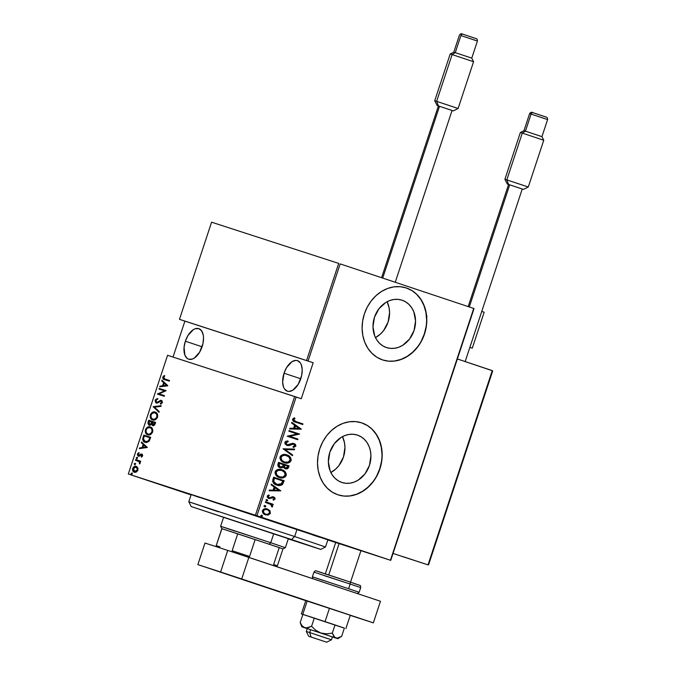 <?xml version="1.0" encoding="UTF-8"?>
<svg xmlns="http://www.w3.org/2000/svg" width="676" height="676" viewBox="0 0 676 676"><rect width="100%" height="100%" fill="white"/><g stroke="black" fill="none" stroke-linecap="round" stroke-linejoin="round"><path stroke-width="1.01" d="M330.851 472.499A24.927 20.863 108 0 0 342.478 436.628L344.481 442.695L344.954 447.394L343.467 456.959L338.963 465.51L335.786 468.992L330.851 472.499M357.477 435.107A24.927 20.863 -72 0 1 369.468 465.291A24.927 20.863 -72 0 1 341.963 482.495A24.927 20.863 -72 0 1 341.819 482.444L338.11 480.704L334.84 478.118L332.144 474.789L330.116 470.851L328.367 461.733L329.863 452.176L334.358 443.617L341.194 437.372L345.166 435.428L349.306 434.381L353.464 434.271L357.477 435.107L361.187 436.848L364.457 439.434L367.152 442.763L369.18 446.709L370.456 451.112L370.93 455.818L369.442 465.375L364.939 473.935L358.111 480.18L354.131 482.123L349.991 483.171L345.833 483.281L341.819 482.444A24.927 20.863 -72 0 1 329.829 452.261A24.927 20.863 -72 0 1 357.342 435.057A24.927 20.863 -72 0 1 357.477 435.107L357.477 435.107M375.459 337.603A24.927 20.863 108 0 0 387.094 301.733L389.097 307.791L389.57 312.498L388.083 322.055L383.579 330.615L380.394 334.096L375.459 337.603M402.093 300.203A24.927 20.863 -72 0 1 414.084 330.395A24.927 20.863 -72 0 1 386.571 347.591A24.927 20.863 -72 0 1 386.435 347.548L382.726 345.808L379.456 343.222L376.76 339.893L374.732 335.947L372.983 326.838L374.47 317.272L378.974 308.721L385.802 302.468L389.773 300.524L393.922 299.485L398.079 299.375L402.093 300.203L405.803 301.952L409.073 304.53L411.769 307.859L413.796 311.805L415.546 320.914L414.05 330.48L409.555 339.031L402.719 345.284L398.747 347.227L394.607 348.267L390.449 348.377L386.435 347.548A24.927 20.863 -72 0 1 374.445 317.357A24.927 20.863 -72 0 1 401.95 300.161A24.927 20.863 -72 0 1 402.093 300.203L402.093 300.203M382.675 359.953A37.89 31.704 108 0 0 424.401 333.724A37.89 31.704 108 0 0 406.158 287.9L406.36 287.968A37.89 31.704 -72 0 1 424.579 333.843A37.89 31.704 -72 0 1 382.777 359.987A37.89 31.704 -72 0 1 382.565 359.911L388.658 361.178L394.978 361.018L401.282 359.421L407.315 356.472L412.859 352.264L417.692 346.974L421.638 340.797L424.536 333.969L426.277 326.761L426.801 319.444L426.074 312.295L424.139 305.594L421.063 299.603L416.965 294.542L411.997 290.612L406.36 287.968L400.26 286.7L393.939 286.869L387.644 288.458L381.602 291.407L376.059 295.615L371.225 300.904L367.279 307.081L364.381 313.909L362.64 321.117L362.116 328.443L362.843 335.583L364.778 342.284L367.862 348.275L371.961 353.337L376.921 357.266L382.565 359.911A37.89 31.704 -72 0 1 364.339 314.036A37.89 31.704 -72 0 1 406.149 287.9A37.89 31.704 108 0 0 406.048 287.866M338.059 494.849A37.89 31.704 108 0 0 379.785 468.62A37.89 31.704 108 0 0 361.55 422.804L361.745 422.863A37.89 31.704 -72 0 1 379.963 468.747A37.89 31.704 -72 0 1 338.161 494.883A37.89 31.704 -72 0 1 337.949 494.815L344.042 496.083L350.362 495.914L356.666 494.325L362.699 491.368L368.243 487.168L373.084 481.87L377.022 475.693L379.92 468.874L381.67 461.657L382.185 454.34L381.467 447.191L379.523 440.498L376.447 434.499L372.349 429.446L367.381 425.517L361.745 422.863L355.644 421.604L349.331 421.765L343.028 423.353L336.994 426.311L331.451 430.511L326.609 435.809L322.672 441.986L319.773 448.813L318.024 456.021L317.509 463.339L318.227 470.488L320.17 477.188L323.246 483.179L327.345 488.241L332.313 492.162L337.949 494.815A37.89 31.704 -72 0 1 319.731 448.932A37.89 31.704 -72 0 1 361.533 422.796A37.89 31.704 108 0 0 361.432 422.762M284.038 373.203L300.761 378.78L284.038 373.203A16.106 8.813 108.4 0 1 297.516 360.646A16.106 8.813 108.4 0 1 300.812 378.644A16.106 8.813 108.4 0 1 287.325 391.201A16.106 8.813 108.4 0 1 284.038 373.203L282.636 382.151L283.557 387.12L284.545 389.004L287.368 391.21L289.1 391.446L292.877 390.145L298.234 384.281L301.64 375.602L302.206 369.688L301.285 364.719L300.305 362.835L297.482 360.629L295.742 360.392L291.964 361.694L286.607 367.558L284.038 373.203M185.359 341.203L202.09 346.788L185.359 341.203A16.106 8.813 108.4 0 1 198.837 328.646A16.106 8.813 108.4 0 1 202.132 346.644A16.106 8.813 108.4 0 1 188.646 359.201A16.106 8.813 108.4 0 1 185.359 341.203L184.058 347.261L184.878 355.128L187.151 358.39L188.689 359.209L192.28 359.091L194.198 358.145L199.555 352.289L202.961 343.611L203.527 337.696L203.248 335.034L201.625 330.843L198.803 328.637L195.203 328.756L193.285 329.702L187.928 335.558L185.359 341.203M128.313 474.011L167.572 355.297L294.668 396.508L255.41 515.222L128.313 474.011L256.905 515.712L296.164 396.998L301.276 398.705L313.174 362.733L308.062 361.026L340.18 263.902L473.724 308.433L390.441 560.252L256.905 515.712L390.753 560.362L474.037 308.543L390.753 560.362L327.826 539.955L390.753 560.362L474.037 308.543L340.18 263.902L308.062 361.026L313.174 362.733L184.894 321.142L173.014 357.063L184.894 321.142L179.782 319.435L313.174 362.733L301.276 398.705L167.572 355.297L128.313 474.011L191.063 494.942L128.313 474.011M131.803 472.997L131.017 473.462L131.381 474.29L132.166 473.834L131.803 472.997L131.017 473.462L131.381 474.29L132.166 473.834L131.803 472.997M135.014 463.313L134.22 463.77L134.583 464.606L135.327 463.567L134.22 463.77L134.583 464.606L135.369 464.15L135.014 463.313M136.983 457.339L136.197 457.804L136.56 458.632L137.346 458.176L136.983 457.339L136.197 457.804L136.56 458.632L137.346 458.176L136.983 457.339M147.36 447.478L141.521 442.011L141.284 442.712L143.151 444.462L142.121 447.605L139.56 447.926L139.324 448.627L147.36 447.478L141.521 442.011L141.284 442.712L143.151 444.462L142.121 447.605L139.56 447.926L139.324 448.627L147.36 447.478M150.275 426.978L147.106 427.426L145.391 429.699L145.441 432.53L147.748 434.736L150.951 434.296L152.675 431.989L152.446 428.812L150.275 426.978C148.543 426.184 146.912 427.097 145.391 429.699C145.078 432.682 145.864 434.364 147.748 434.736C149.506 435.555 151.145 434.643 152.675 431.989C152.962 429.015 152.159 427.35 150.275 426.978M155.193 412.123L152.016 412.58L150.3 414.844L150.351 417.683L152.658 419.889L155.86 419.45L157.584 417.143L157.364 413.965L155.193 412.123C153.452 411.338 151.821 412.242 150.3 414.844C149.987 417.836 150.773 419.517 152.658 419.889C154.415 420.7 156.055 419.788 157.584 417.143C157.871 414.168 157.069 412.495 155.193 412.123M156.891 403.209L155.117 400.293L156.291 403.014L161.167 401.02L162.358 402.288L161.167 401.02L162.291 402.558L161.302 403.53L162.291 402.558L161.691 402.355L160.339 403.479L161.049 404.028L160.339 403.479L160.567 404.223L162.375 402.668L161.353 400.361L160.161 400.437L160.761 400.64L159.418 401.544L160.761 400.64L160.161 400.437L157.88 402.524L159.418 401.544L158.818 401.341L157.28 402.321L157.88 402.524L156.511 402.372L157.111 402.566L155.818 400.538L157.508 399.279L157.373 398.536L155.117 400.293L155.725 402.71L157.652 402.904L161.167 401.02L161.758 402.093L160.339 403.479L160.567 404.223L162.434 402.431L162.054 400.809L160.778 400.285L157.28 402.321L156.148 402.161L155.818 400.538L157.508 399.279L157.373 398.536L155.311 399.846L155.717 400.496L157.973 398.739M167.8 385.658L161.961 380.182L161.733 380.892L163.6 382.641L162.561 385.785L160.009 386.097L159.773 386.807L167.749 385.819L161.961 380.182L161.733 380.892L163.6 382.641L162.561 385.785L160.009 386.097L159.773 386.807L167.8 385.658M164.919 378.999L163.465 378.019L164.589 376.11L164.184 375.543L162.789 377.09L162.967 378.721L169.296 381.137L169.507 380.487L164.919 378.999L169.507 380.495L164.919 378.999L163.482 377.369L164.589 376.11L164.184 375.543L162.789 377.09C162.764 378.788 163.381 379.633 164.631 379.625L169.296 381.137L169.507 380.487L164.919 378.999M159.029 389.063L164.462 390.829L157.373 394.066L164.276 396.305L164.496 395.663L159.046 393.897L166.144 390.66L159.24 388.421L159.029 389.063L164.462 390.829L157.373 394.066L164.276 396.305L164.496 395.663L159.046 393.897L166.144 390.66L159.24 388.421L159.029 389.063M153.207 406.656L158.995 412.292L159.223 411.583L154.508 407.172L160.947 406.377L161.184 405.668L153.207 406.656L161.091 405.955L153.207 406.656L158.995 412.292L159.223 411.583L154.508 407.172L160.947 406.377L161.184 405.668L153.207 406.656M148.72 420.219L147.883 423.151L148.636 424.891L150.055 425.288L151.5 424.308L152.691 425.618L154.5 425.153L155.632 422.458L148.72 420.219L155.632 422.466L148.72 420.219L148.061 422.213L149.244 425.212L151.5 424.308L152.691 425.618L155.167 423.869L155.632 422.458L148.72 420.219M143.042 437.389L142.704 439.408L143.211 440.87L144.605 442.079L146.591 442.51L149.066 441.259L150.723 437.304L143.811 435.065L143.042 437.389L143.65 437.583L144.411 435.268L143.811 435.065L143.042 437.389C142.526 440.372 143.227 442.011 145.154 442.298L149.185 441.107L150.723 437.304L143.811 435.065L150.714 437.313L144.411 435.268L143.65 437.583L143.042 437.389M142.163 454.914L142.509 456.089L141.115 456.57L141.791 456.925L142.687 455.54L141.96 454.145L140.887 454.061L138.403 455.463L137.997 454.5L138.96 453.292L138.639 452.692L137.372 454.28L137.904 455.945L139.214 456.165L141.309 454.686L142.028 455.32L141.115 456.57L141.394 457.162L142.602 455.937L141.985 455.708L141.115 456.57L141.394 457.162L142.602 455.937L142.163 454.914L141.563 454.711L141.985 455.708L142.585 455.911L141.749 454.061L138.538 455.523L138.056 454.247L138.96 453.292L138.639 452.692L137.431 454.069L138.352 456.173L141.647 454.956M137.177 460.804L139.755 461.936L140.16 463.263L138.867 461.497L140.16 463.263L139.34 463.415L139.755 463.956L139.788 461.649L140.532 461.885L140.743 461.243L136.299 459.807L136.087 460.449L136.299 459.807L135.699 459.604L135.487 460.246L139.019 461.607L139.755 463.956L140.219 462.823L139.788 461.649L140.532 461.885L140.743 461.243L135.699 459.604L140.743 461.243L135.699 459.604L135.487 460.246L139.349 461.623M137.769 467.741L135.8 466.288L133.425 467.158L132.479 469.6L133.527 471.789L135.817 472.228L137.608 470.809L137.963 468.223L136.231 466.389C134.946 465.823 133.763 466.516 132.673 468.46C132.395 470.657 132.944 471.907 134.313 472.203L136.358 472.017L137.896 470.15L137.769 467.741M338.684 263.403L306.566 360.536L179.47 319.325L211.588 222.193L338.684 263.403L211.588 222.193L179.47 319.325L308.062 361.026L306.566 360.536L338.684 263.403M269.851 510.676L266.733 508.817L263.37 509.332L262.356 511.757L264.24 514.233L267.688 515.087L270.282 513.574L270.045 510.929L269.462 510.541L270.028 513.109L269.851 510.676L267.383 508.994C265.406 508.183 263.758 508.707 262.457 510.583C262.389 512.856 263.395 514.267 265.457 514.808L268.448 514.943L270.417 513.236L268.448 514.943L265.06 514.673L267.29 514.96L269.225 514.259L270.121 512.754L269.851 510.676M265.533 501.744L265.313 502.386L270.958 504.566L271.701 505.42L271.49 506.366L272.183 507.008L272.58 506.637L271.879 504.575L273.011 504.955L273.222 504.313L265.533 501.744L273.222 504.313L265.533 501.744L265.313 502.386L270.501 504.262L272.183 507.008L272.665 506.459L271.879 504.575L273.011 504.955L273.222 504.313L272.614 504.828L272.825 504.178L265.533 501.744M273.374 499.919L274.676 499.015L274.355 497.485L273.188 496.775L275.124 499.015L273.586 496.902L272.31 496.759L269.868 497.967L268.473 497.697L267.772 496.361L269.073 497.908L267.772 496.361L269.352 495.626L268.549 495.001L269.352 495.626L268.786 494.942L267.214 496.192L268.896 498.567L273.408 497.561L274.186 498.685L273.036 499.446L273.543 500.113L275.124 499.015L274.743 497.62L272.639 496.742L269.073 497.908L268.118 496.742L269.352 495.626L268.786 494.942L267.476 495.702L267.282 497.257L268.896 498.567L273.721 497.713L274.186 498.685L273.036 499.446L273.543 500.113L275.124 499.015L273.146 499.987M272.876 479.529L272.681 481.599L273.662 483.23L275.909 484.734L278.901 485.512L282.357 484.616L284.173 480.72L273.645 477.205L272.876 479.529C272.589 482.588 273.873 484.438 276.746 485.055C278.706 485.909 280.625 485.714 282.509 484.472L284.173 480.72L273.645 477.205L272.876 479.529M286.785 468.705L287.908 467.86L288.686 465.739L278.554 462.359L277.828 465.57L280.101 467.716L281.731 467.91L283.278 467.133L284.951 468.603L287.182 468.831L288.306 467.986L289.083 465.865L278.554 462.359L289.083 465.865L278.554 462.359L277.895 464.353C277.743 466.17 278.478 467.285 280.101 467.716L283.278 467.133L285.247 468.713C286.725 469.321 287.849 468.848 288.618 467.285L289.083 465.865L288.221 467.15C287.452 468.722 286.328 469.195 284.85 468.586L285.804 468.781M283.041 448.796L292.446 455.7L292.683 454.999L285.044 449.557L294.398 449.785L294.635 449.084L283.041 448.796L292.446 455.7L292.683 454.999L285.044 449.557L294.398 449.785L294.635 449.084L283.041 448.796M288.855 431.204L297.136 433.967L287.207 436.206L297.727 439.721L297.947 439.07L289.649 436.307L299.603 434.068L289.075 430.561L288.855 431.204L297.136 433.967L287.207 436.206L297.727 439.721L297.947 439.07L289.649 436.307L299.603 434.068L289.075 430.561L288.855 431.204M295.961 421.562L293.671 420.286L293.722 419.365L295.023 418.461L294.339 417.802L292.488 419.365L293.511 421.3L302.747 424.545L302.966 423.903L295.564 421.435L302.966 423.903L295.961 421.562L293.595 419.61L295.023 418.461L294.339 417.802L292.531 419.196C292.759 420.987 293.79 421.976 295.64 422.179L302.747 424.545L302.966 423.903L302.358 424.418L302.569 423.776L295.961 421.562M301.251 429.066L291.795 422.323L291.559 423.032L294.592 425.187L293.553 428.33L289.835 428.238L289.607 428.947L301.2 429.226L291.795 422.323L291.559 423.032L294.592 425.187L293.553 428.33L289.835 428.238L289.607 428.947L301.251 429.066M284.858 442.4L285.086 443.988L287.004 445.459L288.998 445.577L293.511 444.081L294.913 445.399L293.046 446.625L293.494 447.444L295.919 446.109L295.463 444.394L293.629 443.397L288.356 444.901L286.599 444.495L285.931 442.772L288.221 441.732L287.9 440.921L285.787 441.352L284.858 442.4L287.004 445.459L293.883 444.166L294.863 445.67L293.046 446.625L293.494 447.444L295.919 446.109L294.052 443.507L292.311 443.388L287.232 444.825L285.931 442.772L288.221 441.732L287.9 440.921L284.858 442.4M286.818 454.897L282.213 454.847L280.557 455.996L279.881 458.032L280.633 460.069L282.222 461.649L287.063 463.102L289.852 462.274L291.28 459.773L289.979 456.832L286.818 454.897C284.131 453.773 281.875 454.458 280.041 456.951C280.05 460.052 281.469 461.962 284.3 462.663C287.021 463.812 289.294 463.119 291.128 460.584C291.086 457.491 289.649 455.599 286.818 454.897M281.9 469.744L277.304 469.693L275.639 470.842L274.971 472.887L275.724 474.915L277.312 476.495L282.145 477.949L285.348 476.808L286.362 474.349L285.069 471.679L281.9 469.744C279.222 468.62 276.966 469.313 275.132 471.806C275.14 474.907 276.56 476.808 279.391 477.51C282.103 478.667 284.385 477.974 286.218 475.431C286.176 472.347 284.74 470.445 281.9 469.744M280.81 490.886L271.346 484.151L271.118 484.853L274.152 487.016L273.112 490.159L269.394 490.066L269.158 490.768L280.81 490.886L271.346 484.151L271.118 484.853L274.152 487.016L273.112 490.159L269.394 490.066L269.158 490.768L280.81 490.886M267.071 499.572L265.981 499.927L266.648 500.865L267.738 500.51L267.071 499.572L265.981 499.927L266.648 500.865L267.738 500.51L267.071 499.572M265.102 505.547L263.986 505.986L264.958 506.899L265.727 506.561L265.6 505.868L264.003 505.893L264.671 506.831L265.761 506.485L265.102 505.547M261.891 515.23L260.801 515.585L261.468 516.523L262.558 516.168L261.891 515.23L260.801 515.585L261.468 516.523L262.558 516.168L261.891 515.23M350.168 495.846L356.463 494.257L362.505 491.308L368.048 487.1L372.882 481.811M376.828 475.634L379.726 468.806L381.467 461.598M381.991 454.28L381.264 447.132L379.329 440.431L376.253 434.44L372.146 429.378M367.186 425.449L361.339 422.737M394.784 360.95L401.079 359.362L407.121 356.404L412.664 352.204L417.498 346.906M421.444 340.729L424.342 333.91L426.083 326.694M426.607 319.376L425.88 312.227L423.945 305.535L420.861 299.536L416.762 294.483M411.802 290.553L405.946 287.832M293.646 420.599L293.173 419.602L294.626 418.334L294.153 417.869L295.023 418.461L293.198 419.483L295.564 421.435L293.84 420.734M291.753 422.449L300.862 428.939L291.753 422.449M294.347 428.238L295.167 425.753L294.347 428.238M299.198 428.466L294.744 428.364L295.167 425.753L299.198 428.466L294.744 428.364L295.564 425.88L299.198 428.466M289.075 430.561L299.603 434.068L289.252 436.181L297.947 439.07L297.339 439.586L297.55 438.944L289.252 436.181L299.206 433.941L289.075 430.561M287.562 440.938L288.221 441.732L285.534 442.645L287.232 444.825L285.99 444.191L285.475 443.008L285.973 442.087L287.832 441.605L287.562 440.938M293.654 443.38L295.919 446.109L293.105 447.318L294.787 446.844L295.581 445.746L295.066 444.267L293.654 443.38M293.3 443.988L287.097 445.459L293.114 443.955M291.272 444.385L291.964 444.073M294.204 449.067L294.398 449.785L284.647 449.43L292.683 454.999L292.091 455.447L292.285 454.863L284.647 449.43L294.009 449.658L294.204 449.067M285.711 462.933L289.455 462.147L290.883 459.646L289.59 456.706L286.421 454.771C289.252 455.472 290.688 457.365 290.739 460.457L290.739 460.457C288.897 462.992 286.624 463.685 283.912 462.536L284.807 462.79M284.486 461.995L281.562 460.28L280.599 458.041L281.436 456.055L283.996 455.083M284.748 455.1L286.565 455.548M286.21 455.413L286.21 455.413C284.03 454.517 282.205 455.1 280.734 457.162L281.131 457.289C282.602 455.227 284.427 454.644 286.607 455.548C288.914 456.131 290.055 457.703 290.038 460.255C288.551 462.333 286.717 462.925 284.52 462.021L284.52 462.021C282.196 461.429 281.072 459.857 281.131 457.289L280.734 457.162C280.675 459.722 281.799 461.302 284.123 461.885M282.889 467.006L279.703 467.581L281.334 467.784L282.889 467.006M280.506 467.775L281.334 467.784M280.21 467.023L278.529 465.561L279.027 463.237L278.715 464.192L279.923 466.939M285.34 468.012L283.768 466.837L284.021 464.902L285.044 467.936M284.292 467.522L283.861 467.023M287.79 466.153L287.494 467.04L285.441 468.062L283.878 465.341L284.021 464.902L287.79 466.153L287.063 467.817L285.737 468.138L284.165 466.964L284.419 465.029L287.79 466.153M283.337 464.665L282.619 466.415L280.312 467.065L278.715 464.192L279.027 463.237L283.337 464.665L282.391 466.685L280.912 467.192L279.078 466.085L279.425 463.364L283.337 464.665M280.802 477.788L284.545 477.002L285.973 474.493L284.68 471.552L281.512 469.617C284.342 470.319 285.779 472.22 285.821 475.304L285.821 475.304C283.988 477.847 281.715 478.54 278.994 477.383L279.898 477.636M278.512 476.462L276.171 474.493L275.994 471.594L278.326 470.04L281.655 470.395M279.577 476.85L279.213 476.741C276.89 476.157 275.766 474.577 275.825 472.009L275.825 472.009C277.295 469.947 279.12 469.372 281.3 470.268L281.3 470.268M285.128 475.11C283.641 477.188 281.799 477.771 279.61 476.867C277.287 476.284 276.154 474.704 276.222 472.135C277.684 470.073 279.509 469.499 281.698 470.395C284.005 470.986 285.145 472.549 285.128 475.11L282.99 477.011L279.61 476.867L276.788 474.958L276.222 472.135L277.963 470.395L281.698 470.395L284.545 472.355L285.128 475.11M273.645 477.214L284.173 480.72L282.112 484.346C280.227 485.588 278.309 485.782 276.349 484.929L279.247 485.41L281.461 484.844L282.805 483.298L283.776 480.594L273.645 477.214M274.752 483.365L273.383 481.202L274.118 478.084L282.881 481.008L281.639 483.762L276.966 484.405L275.529 483.847M276.966 484.405L273.383 481.202L276.966 484.405L274.194 482.495L273.78 481.329L274.219 479.081L273.383 481.202L274.118 478.084L273.831 478.954L274.507 478.211L282.881 481.008L280.853 484.379L276.966 484.405M271.304 484.269L280.413 490.759L271.304 484.269M273.907 490.058L274.726 487.573L273.907 490.058M278.749 490.294L274.295 490.185L274.726 487.573L278.749 490.294L274.295 490.185L275.115 487.7L278.749 490.294M269.783 498.575L268.507 498.44L269.783 498.575M268.676 497.781L269.47 497.832M273.603 499.843L274.042 499.632M274.355 497.485L273.814 497.054M266.682 499.446L267.738 500.51L266.251 500.73M266.395 500.772L267.341 500.384L266.817 499.496M271.482 504.448L272.665 506.459L271.794 506.882L272.301 505.766L271.482 504.448M272.124 505.251L271.828 504.828M264.705 505.411L265.761 506.485L264.274 506.704M264.417 506.747L265.364 506.349L264.84 505.471M266.986 508.867L269.462 510.541L266.986 508.867M268.659 514.597L269.225 514.259M267.012 509.594L266.767 509.51C265.254 508.893 264.003 509.315 263.006 510.76L263.006 510.76C262.939 512.518 263.691 513.608 265.271 514.03L265.668 514.157C264.088 513.735 263.336 512.653 263.403 510.895C264.392 509.442 265.643 509.02 267.164 509.636C268.744 510.059 269.513 511.149 269.479 512.915C268.457 514.351 267.189 514.766 265.668 514.157L263.539 512.907L262.93 511.064L264.088 509.569L266.521 509.434M262.998 511.952L262.913 511.369M261.502 515.104L262.558 516.168L261.071 516.388M261.215 516.43L262.161 516.042L261.637 515.154M284.52 462.021L281.951 460.407L281.022 457.728L282.162 455.92L285.145 455.227L288.838 456.815L290.139 459.815L288.28 462.021L284.52 462.021M265.668 514.157L263.936 513.033L263.403 510.895L264.789 509.577L267.409 509.721L269.234 511.217L269.479 512.915L267.738 514.301L265.668 514.157M165.231 379.819C163.981 379.836 163.364 378.991 163.389 377.292L163.567 378.923L164.631 379.625M164.589 375.864L163.389 377.292L162.789 377.09L163.389 377.292L164.783 375.746M160.474 386.714L160.009 386.097L163.161 385.988L162.561 385.785L163.161 385.988L164.2 382.844L161.733 380.892L162.477 380.664L164.2 382.844L163.161 385.988L160.474 386.714M164.8 383.402L167.048 385.506L163.381 385.683L163.981 385.886L163.381 385.683L164.2 383.199L167.048 385.506L164.8 383.402M159.629 389.258L159.84 388.615L159.24 388.421L166.144 390.66L159.84 388.615L159.629 389.258M159.646 394.1L164.488 395.671L159.646 394.1M157.973 394.26L157.424 393.922L165.062 391.024L164.462 390.829L165.062 391.024L157.973 394.26M157.677 398.806L155.674 400.631L155.717 402L156.595 403.09M156.773 399.17L156.173 399.668M155.607 401.561L155.717 402M159.088 412.014L153.156 406.817L159.088 412.014M153.258 420.083C151.382 419.712 150.596 418.038 150.909 415.047L150.3 414.844L150.909 415.047C152.421 412.445 154.052 411.54 155.793 412.326L153.291 412.428L151.001 414.785L150.951 417.878L152.979 419.982M155.581 412.977L157.347 414.549L157.466 417.143L155.995 419.086L153.477 419.441C154.897 420.075 156.232 419.314 157.466 417.143L156.866 416.94C155.632 419.112 154.297 419.872 152.877 419.238L153.477 419.441L152.877 419.238C151.331 418.926 150.714 417.531 151.018 415.047C152.244 412.901 153.562 412.149 154.981 412.774L155.581 412.977L154.981 412.774C156.511 413.087 157.136 414.481 156.866 416.94L157.466 417.143C157.745 414.684 157.111 413.29 155.581 412.977M153.291 425.812L152.1 424.511L153.097 425.745M149.844 425.415L148.661 422.415L148.061 422.213L148.661 422.415L149.328 420.421L148.492 423.59L149.683 425.356M152.244 422.559L151.323 424.41L150.055 424.765L151.711 423.894L152.387 422.128L151.644 422.356L152.244 422.559M155.015 423.962L154.322 425.069L153.494 425.17L155.015 423.962L155.311 423.075L155.015 423.962L154.415 423.759L155.015 423.962M154.711 422.872L152.894 424.967L153.494 425.17L152.894 424.967L152.497 422.154L155.311 423.075L154.711 422.872L153.503 424.976L152.294 424.494L152.497 422.154L154.711 422.872M151.787 421.925L151.111 423.691L151.711 423.894L151.111 423.691L149.455 424.57L150.055 424.765L149.455 424.57L149.219 421.097L152.387 422.128L151.787 421.925L150.283 424.511L148.957 424.232L149.219 421.097L151.787 421.925M148.348 434.938C146.464 434.567 145.678 432.885 145.991 429.894L145.391 429.699L145.991 429.894C147.512 427.291 149.142 426.387 150.883 427.181L147.706 427.629L145.991 429.894L146.041 432.733L148.069 434.837M148.568 434.296L147.968 434.093L148.568 434.296C149.987 434.93 151.314 434.161 152.556 431.998L151.956 431.795C150.714 433.958 149.388 434.727 147.968 434.093C146.422 433.781 145.805 432.386 146.109 429.902C147.334 427.756 148.652 426.995 150.064 427.621L152.277 429.091L152.675 431.558L151.078 433.941L148.804 434.355M150.064 427.621C151.601 427.942 152.227 429.328 151.956 431.795L152.556 431.998C152.827 429.53 152.201 428.145 150.672 427.824L151.965 429.547L151.88 432.006L150.013 433.992L147.968 434.093L146.219 432.555L146.109 429.902L147.495 428.035L150.064 427.621M145.754 442.493C143.836 442.214 143.135 440.575 143.65 437.583L143.43 440.287L145.475 442.4M150.402 437.921L148.652 441.403L145.965 441.85L149.261 440.718L150.402 437.921L149.802 437.727L150.402 437.921M144.309 435.944L149.802 437.727L150.224 438.454L149.624 438.251L148.661 440.515L149.261 440.718L145.365 441.648L143.481 439.028L144.309 435.944L149.802 437.727L148.661 440.515L147.402 441.597L145.551 441.707L144.098 440.853L143.481 439.028L144.309 435.944M140.025 448.543L139.56 447.926L142.72 447.808L142.121 447.605L142.72 447.808L143.76 444.664L141.284 442.712L142.028 442.484L143.76 444.664L142.72 447.808L140.025 448.543M144.36 445.222L146.599 447.326L142.932 447.504L143.532 447.706L142.932 447.504L143.751 445.028L146.599 447.326L144.36 445.222M138.952 456.376L137.431 454.069L138.031 454.272L139.239 452.895M142.154 454.213L139.264 455.751L138.538 455.523L139.679 455.692L139.079 455.489L139.679 455.692L140.481 455.007L139.881 454.804L141.495 454.264L140.887 454.061L142.357 454.264M138.901 453.081L137.938 454.703L138.724 456.275M137.16 458.835L136.197 457.804L137.583 457.542M137.389 457.517L136.983 458.742M139.467 461.7L137.786 460.998M135.183 464.809L134.22 463.77L135.614 463.516M135.42 463.491L135.014 464.716M134.913 472.406C133.544 472.11 132.995 470.859 133.273 468.654L132.673 468.46L133.273 468.654C134.363 466.71 135.555 466.026 136.831 466.592M136.62 466.533L134.507 466.955L133.273 468.654L133.214 470.64L134.701 472.33M136.62 467.234L137.887 468.527L137.769 470.437L136.535 471.671L135.124 471.755L137.879 470.15L137.279 469.947L134.524 471.552L135.124 471.755L133.29 468.654L136.011 467.032L137.879 470.15L136.62 467.234M131.981 474.493L131.017 473.462L132.411 473.2M132.217 473.175L131.812 474.4M163.381 385.683L164.2 383.199L166.448 385.303L163.381 385.683M152.877 419.238L151.128 417.7L151.018 415.047L152.404 413.18L154.981 412.774L156.748 414.354L156.866 416.94L155.387 418.892L152.877 419.238M142.932 447.504L143.751 445.028L145.999 447.123L142.932 447.504M134.524 471.552L133.24 470.209L133.29 468.654L134.608 467.116L136.011 467.032L137.11 467.936L137.279 469.947L135.935 471.468L134.524 471.552M296.164 396.998L256.905 515.712L255.41 515.222L294.668 396.508L296.164 396.998M294.651 536.541L291.491 539.499L320.711 549.394L288.272 538.899L320.458 549.326L191.215 506.561L291.491 539.499L294.651 536.541L325.502 546.985L294.651 536.541L297.026 529.342L294.651 536.541L188.807 501.778L294.651 536.541M223.562 517.351L294.635 540.766L223.629 517.191L220.613 526.266L270.755 542.727L269.166 544.205L282.847 548.853M320.711 549.394L325.502 546.985L327.885 539.786L227.102 506.206L191.181 494.578L188.807 501.778L191.215 506.561M218.407 511.808L188.807 501.778M223.993 517.495L217.292 515.188L223.629 517.191M312.726 534.961L320.078 537.344M326.677 539.448L191.181 494.587M194.291 495.694L199.521 497.477M288.365 538.603L285.365 547.678L270.755 542.727L285.365 547.678L282.974 548.878L255.165 539.558L279.23 547.577L273.636 564.485L277.253 565.761M273.738 533.71L270.755 542.727L273.738 533.71M216.945 547.002L216.227 545.566L221.812 528.657L216.227 545.566L219.97 546.867L216.227 545.566L221.939 528.683L269.166 544.205L270.755 542.727L237.572 531.75L220.613 526.266L221.812 528.657L237.732 533.803L232.138 550.712L249.571 556.466L255.165 539.558L279.23 547.577L273.636 564.485L277.38 565.787L275.943 566.513M235.231 531.209L220.613 526.266M255.165 539.558L237.732 533.803L232.138 550.712L249.571 556.466L255.165 539.558M403.268 556.83L393.043 553.433L403.268 556.83M472.27 348.191L469.845 347.405L472.27 348.191L484.168 312.219L472.27 348.191L469.854 347.388L472.27 348.191M426.235 317.39L427.004 316.258M484.168 312.219L481.751 311.416L484.168 312.219M332.415 636.91L307.234 628.587L332.415 636.91L331.468 639.792L309.676 632.55L311.112 637.029L326.669 642.2L308.687 636.251L311.112 637.029L309.676 632.55L306.279 631.468L309.676 632.55L310.622 629.669L309.676 632.55L328.071 638.71M328.722 574.946L339.09 543.605L328.722 574.946M428.347 564.874L492.542 370.786L457.356 358.956L492.263 370.6L428.026 564.857L402.786 556.585M492.221 371.792L428.694 563.885M402.372 556.542L428.026 564.857L402.364 556.542M508.563 184.489L507.313 184.049L508.639 184.472L506.823 179.875L504.904 179.267L506.823 179.875L522.286 133.104L525.438 131.161L523.959 130.696L525.438 131.161L531.082 114.075A1.893 1.589 -72 0 1 533.187 112.774L534.074 113.061M508.715 184.54L507.313 184.049L504.904 179.267L520.368 132.496L522.286 133.104L520.368 132.496L523.959 130.696L529.612 113.61C530.567 112.199 531.75 111.929 533.178 112.774A1.893 1.589 108 0 0 531.082 114.075L529.612 113.61M529.705 113.644L531.082 114.075L525.438 131.161L540.47 136.18M521.12 188.638L509.696 184.827L469.296 306.963L509.696 184.827L509.113 184.658M507.313 184.049L508.639 184.472L506.823 179.875L528.286 186.999L543.757 140.236L541.949 136.645L525.438 131.161L522.286 133.104L543.757 140.236L522.286 133.104L506.823 179.875L526.367 186.39M528.286 186.999L523.503 189.407L508.639 184.472L522.176 188.984M465.139 361.66L522.244 188.993L508.572 184.472L468.181 306.591M541.949 136.645L547.602 119.559L531.082 114.075L546.123 119.086M532.578 112.605L532.13 112.436M532.527 112.562L545.828 116.965C547.078 117.168 547.661 118.03 547.602 119.559M535.155 113.416L540.547 115.199M541.898 115.647L544.248 116.433M545.152 116.737L546.267 117.125M545.87 116.999L533.187 112.774M543.757 140.236L541.839 139.628M523.503 189.407L522.235 189.01M450.943 110.112L439.51 106.301L382.7 278.081L439.51 106.301L437.135 105.532L438.462 105.955L436.637 101.349L434.727 100.749L436.637 101.349L452.109 54.587L455.252 52.643L453.782 52.179L455.252 52.643L460.905 35.558A1.893 1.589 -72 0 1 463.001 34.256L463.888 34.544M437.135 105.532L450.9 110.061L437.135 105.532L434.727 100.749L450.191 53.979L452.109 54.587L450.191 53.979L453.782 52.179L459.435 35.084C460.381 33.682 461.573 33.403 462.992 34.256L462.722 34.197M458.108 108.481L453.317 110.889L452.058 110.484L438.462 105.955L436.637 101.349L458.108 108.481L473.572 61.71L471.763 58.119L455.252 52.643L471.763 58.128L477.417 41.033L460.905 35.558L455.252 52.643L452.109 54.587L473.572 61.71L452.109 54.587L436.637 101.349L456.19 107.873M453.317 110.889L451.99 110.467M471.763 58.128L470.293 57.654M462.392 34.087L461.953 33.918M462.35 34.045L463.001 34.256A1.893 1.589 108 0 0 460.905 35.558L475.946 40.568M464.97 34.898L470.361 36.681M471.721 37.129L474.062 37.907M474.966 38.211L476.09 38.608M475.693 38.481L463.001 34.256M473.572 61.71L471.654 61.11M224.998 573.696L265.389 586.962L224.998 573.696M373.338 622.858L197.865 564.621L305.755 600.677L197.865 564.621L204.997 543.039L227.736 550.408L204.997 543.039L197.865 564.621L220.596 571.997L227.736 550.408L220.596 571.997L241.721 578.96L248.861 557.379L227.736 550.408L380.47 601.268L248.861 557.379L241.721 578.96L373.338 622.858L380.47 601.268L373.338 622.858L350.252 615.371L373.338 622.858M358.998 592.244L348.596 588.703L359.15 592.277L357.41 593.579M353.041 583.008L349.754 581.909A1.893 1.039 108.4 0 1 350.143 584.03L360.553 587.562M324.488 575.707L350.143 584.03A1.893 1.039 -71.6 0 0 349.754 581.909L359.97 585.441C360.384 585.306 360.629 586.024 360.697 587.605L350.143 584.03L348.596 588.703L350.143 584.03L313.934 572.133L312.388 576.814L348.596 588.703L312.532 576.848M322.942 580.388L312.388 576.814L312.794 578.698M353.295 583.227L357.917 584.723M359.117 585.103L355.753 583.92M320.263 572.293L346.002 580.659M341.946 579.315L325.764 573.983M322.52 572.918L317.897 571.423M316.706 571.043L320.061 572.217M322.773 573.13L326.069 574.228M331.798 636.767L337.814 638.702L341.659 636.293L344.371 628.105L341.659 636.293L337.214 638.203L334.738 637.367L332.313 633.125L326.584 633.851L320.855 633.015L315.76 630.277L311.577 626.263L306.38 627.979L301.868 626.804L307.217 628.638L301.834 626.804L304.783 627.734L302.13 625.824L300.186 622.571L302.603 626.796M302.899 614.374L300.186 622.571L302.899 614.374L344.371 628.105L335.026 624.937L332.313 633.125L335.026 624.937L314.289 618.067L311.577 626.263L314.289 618.067L302.899 614.374M340.873 636.809L338.651 637.899L335.887 638.026L333.767 636.251L332.313 633.125L326.584 633.851L320.855 633.015L315.76 630.277L311.577 626.263L308.07 627.75L304.783 627.734L335.887 638.026L304.783 627.734L302.13 625.824L300.186 622.571L301.834 626.804M337.814 638.702L332.398 636.961M305.772 600.618L301.369 613.926L302.882 614.425L301.369 613.926L305.772 600.618L350.295 615.245L345.892 628.553L350.295 615.245L329.457 608.29L325.055 621.607L329.457 608.29L307.2 600.981L302.797 614.29L307.2 600.981L305.772 600.618M344.354 628.148L301.369 613.926L344.354 628.148M282.974 548.878L277.38 565.787M307.25 628.536L306.279 631.46L308.687 636.251M335.702 542.507L325.342 573.84M360.933 550.687L350.523 582.171M331.46 639.792L326.677 642.2M428.668 564.536L492.593 371.251M381.585 277.709L438.394 105.946M395.249 282.264L452.058 110.467M462.992 34.256L475.65 38.439C476.893 38.642 477.484 39.512 477.417 41.033M360.697 587.605L359.15 592.277M349.754 581.909L315.895 570.84C315.658 570.46 315.008 570.89 313.934 572.133"/></g></svg>
